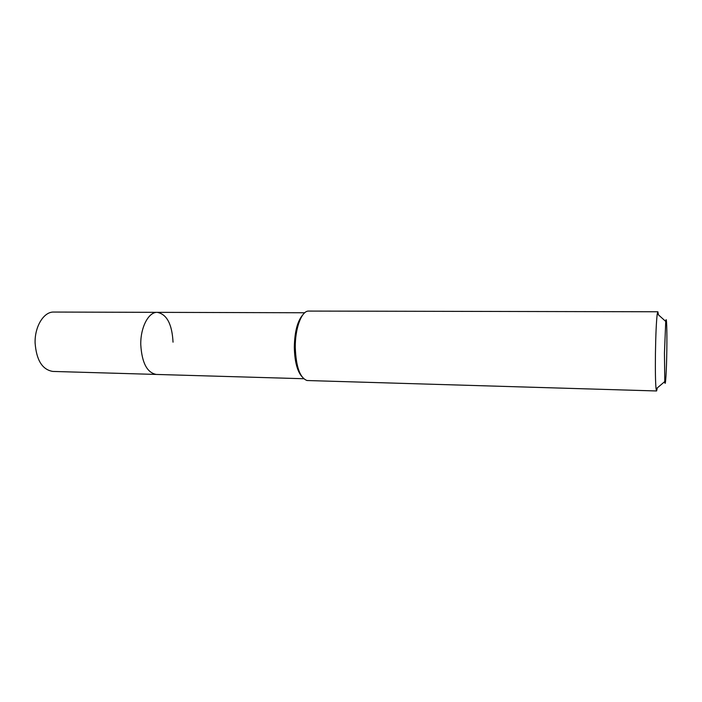 <?xml version="1.0" encoding="UTF-8"?>
<svg xmlns="http://www.w3.org/2000/svg" width="702" height="702" viewBox="0 0 702 702"><rect width="100%" height="100%" fill="white"/><g stroke="black" fill="none" stroke-linecap="round" stroke-linejoin="round"><path stroke-width="1.05" d="M304.738 312.759L53.764 312.057C43.884 311.583 34.626 326.412 35.1 342.945C36.416 360.205 42.322 369.7 52.817 371.428L156.292 374.438C147.06 372.683 141.883 362.767 140.769 344.7C140.391 327.378 148.596 311.855 157.283 312.346C166.83 314.233 172.078 324.175 173.034 342.181M301.763 376.456C297.104 370.875 294.621 361.135 294.322 347.244C294.621 331.87 297.429 321.104 302.737 314.961M157.283 312.346C148.596 311.855 140.391 327.378 140.769 344.7C141.883 362.767 147.06 372.683 156.292 374.438L303.685 378.729M657.853 311.767L308.16 311.074C301.351 311.521 295.077 328.597 295.279 347.358C296.007 366.813 299.938 377.869 307.055 380.519L656.598 390.97L656.072 388.934C655.449 382.739 655.238 370.875 655.44 353.352C655.756 333.968 656.37 320.779 657.265 313.785L657.853 311.767L658.494 314.891M657.326 387.873L656.598 390.97M666.821 350.017C666.549 371.016 665.417 389.25 664.785 381.563L664.452 353.08L665.742 321.428C666.575 314.242 667.128 330.115 666.821 350.017M664.785 381.563L656.072 388.934M665.742 321.428L657.265 313.785"/></g></svg>
